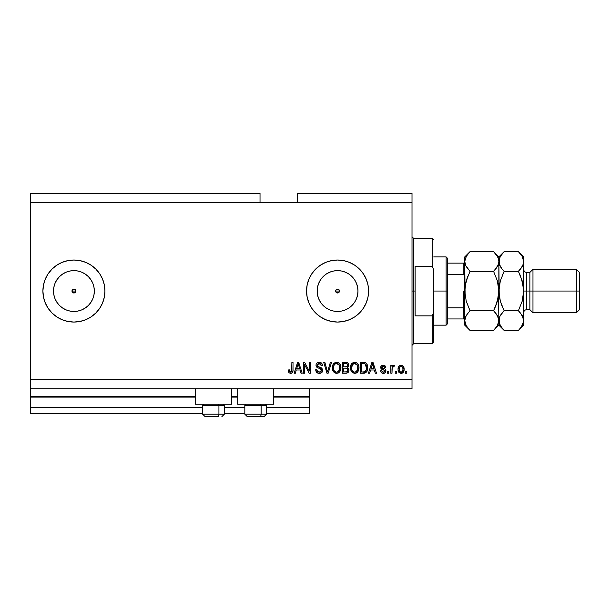 <?xml version="1.0" encoding="UTF-8"?>
<svg xmlns="http://www.w3.org/2000/svg" width="610" height="610" viewBox="0 0 610 610"><rect width="100%" height="100%" fill="white"/><g stroke="black" fill="none" stroke-linecap="round" stroke-linejoin="round"><path stroke-width="0.91" d="M309.651 413.557L266.539 413.557L309.651 413.557L309.651 407.358L266.539 407.358L309.651 407.358L309.651 397.118L273.676 397.118L309.651 397.118L309.651 413.557M244.823 413.557L224.358 413.557L244.823 413.557M202.642 413.557L30.5 413.557L202.642 413.557M244.823 407.358L224.358 407.358L244.823 407.358M202.642 407.358L30.5 407.358L30.5 413.557L30.5 407.358L202.642 407.358M237.694 397.118L231.487 397.118L237.694 397.118M195.513 397.118L30.5 397.118L30.5 407.358L30.5 396.5L195.513 396.5L30.5 396.5L30.5 397.118L195.513 397.118M309.651 396.5L309.651 397.118L309.651 396.5L273.676 396.5L309.651 396.5L309.651 388.745L309.651 396.5M237.694 396.5L231.487 396.5L237.694 396.5M30.5 388.745L30.5 396.5L30.5 388.745L412.009 388.745L30.5 388.745L30.5 379.443L412.009 379.443L412.009 202.642L260.028 202.642L260.028 193.339L30.5 193.339L260.028 193.339L260.028 202.642L30.5 202.642L412.009 202.642L412.009 193.339L297.245 193.339L412.009 193.339L412.009 379.443L30.5 379.443L30.5 388.745M336.796 289.262L335.79 290.268M335.759 290.345L335.759 291.74M336.865 292.853L337.566 292.983A1.937 1.937 0 0 1 335.63 291.039A1.937 1.937 0 0 1 337.566 289.102L336.865 289.231M335.79 291.816L336.796 292.823M73.147 289.262L72.148 290.268L73.924 289.102L73.223 289.231M72.117 290.345L72.117 291.74M73.223 292.853L73.924 292.983A1.937 1.937 0 0 1 71.988 291.039A1.937 1.937 0 0 1 73.924 289.102L75.716 290.299L75.716 291.786L73.924 292.983L72.552 292.411L73.147 292.823M72.148 291.816L72.552 292.411L72.132 290.299L73.185 289.254M59.498 276.604A20.412 20.412 0 0 1 62.586 274.073L66.116 272.19L69.944 271.023L73.924 270.634A20.412 20.412 0 0 1 94.336 291.039A20.412 20.412 0 0 1 73.924 311.451A20.412 20.412 0 0 1 53.512 291.039A20.412 20.412 0 0 1 73.924 270.634L77.905 271.023L81.732 272.19L85.263 274.073L88.358 276.612L90.89 279.7L92.781 283.231L93.94 287.058L94.336 291.039L93.94 295.026L92.781 298.854L90.89 302.385L88.358 305.473L85.263 308.012L81.732 309.895L77.905 311.062L73.924 311.451L69.944 311.062L66.116 309.895L62.586 308.012A20.412 20.412 0 0 1 59.498 305.48M333.586 311.062L337.566 311.451A20.412 20.412 0 0 1 317.162 291.039A20.412 20.412 0 0 1 337.566 270.634L341.547 271.023L345.374 272.19L348.905 274.073L352 276.612L354.54 279.7L356.423 283.231L357.582 287.058L357.978 291.039L357.582 295.026L356.423 298.854L354.54 302.385L352 305.473L348.905 308.012L345.374 309.895L341.547 311.062L337.566 311.451L333.586 311.062L329.758 309.895L326.228 308.012L323.14 305.473L320.601 302.385L318.71 298.854L317.551 295.026L317.162 291.039L317.551 287.058L318.71 283.231L320.601 279.7L323.14 276.612L326.228 274.073L329.758 272.19L333.586 271.023L337.566 270.634A20.412 20.412 0 0 1 357.978 291.039A20.412 20.412 0 0 1 337.566 311.451L341.547 311.062M354.784 265.243A31.018 31.018 0 0 0 331.527 260.623L337.566 260.028L343.621 260.623L349.438 262.384L354.799 265.251L359.503 269.109L363.354 273.814L366.221 279.174L367.99 284.992L368.585 291.039L367.99 297.093L366.221 302.911L363.354 308.271L359.503 312.976L354.799 316.834L349.438 319.701L343.621 321.462L337.566 322.057A31.018 31.018 0 0 1 306.548 291.039A31.018 31.018 0 0 1 337.566 260.028A31.018 31.018 0 0 1 368.585 291.039A31.018 31.018 0 0 1 337.566 322.057L331.52 321.462A31.018 31.018 0 0 0 354.784 316.842M331.512 260.623A31.018 31.018 0 0 0 315.66 269.086M315.614 269.132A31.018 31.018 0 0 0 307.15 284.992L308.912 279.174L311.779 273.814L315.637 269.109L320.334 265.251L325.702 262.384L331.52 260.623M331.52 321.462L325.702 319.701L320.334 316.834L315.637 312.976L311.779 308.271L308.912 302.911L307.15 297.093A31.018 31.018 0 0 0 315.614 312.953M325.702 319.701A31.018 31.018 0 0 0 331.512 321.462M73.924 260.028A31.018 31.018 0 0 0 56.707 265.243A31.018 31.018 0 0 1 65.857 261.095A31.018 31.018 0 0 0 56.707 265.243L62.052 262.384L67.87 260.623L73.924 260.028L79.979 260.623L85.796 262.384L91.157 265.251L95.854 269.109L99.712 273.814L102.579 279.174L104.348 284.992L104.943 291.039L104.348 297.093L102.579 302.911L99.712 308.271L95.854 312.976L91.157 316.834L85.796 319.701L79.979 321.462L73.924 322.057A31.018 31.018 0 0 1 42.906 291.039A31.018 31.018 0 0 1 73.924 260.028A31.018 31.018 0 0 1 104.943 291.039A31.018 31.018 0 0 1 73.924 322.057L67.87 321.462L62.052 319.701L56.692 316.834L51.995 312.976A31.018 31.018 0 0 0 56.677 316.819A31.018 31.018 0 0 1 52.002 312.983L48.137 308.271L45.27 302.911L43.501 297.093L42.906 291.039A31.018 31.018 0 0 1 51.98 269.117A31.018 31.018 0 0 0 51.98 312.968A31.018 31.018 0 0 1 42.906 291.039L43.501 284.992L45.27 279.174L48.137 273.814L51.995 269.109L56.692 265.251M56.677 265.266A31.018 31.018 0 0 0 52.002 269.101A31.018 31.018 0 0 1 56.677 265.266A31.018 31.018 0 0 0 52.002 269.101M56.707 316.842A31.018 31.018 0 0 0 65.857 320.99A31.018 31.018 0 0 1 56.707 316.842A31.018 31.018 0 0 0 73.924 322.057L67.87 321.462M65.857 309.788A20.412 20.412 0 0 1 62.586 308.012L59.49 305.473A20.412 20.412 0 0 1 56.951 279.708M59.49 305.473L56.951 302.385L59.49 305.473L62.586 308.012L59.49 305.473L56.951 302.385L55.068 298.854L53.909 295.026L53.512 291.039L53.909 287.058L55.068 283.231L56.951 279.7A20.412 20.412 0 0 1 59.49 276.612L62.586 274.073A20.412 20.412 0 0 1 65.857 272.296M51.98 269.117A31.018 31.018 0 0 0 51.98 312.968M195.513 404.255L195.513 388.745L195.513 404.255L231.487 404.255L231.487 388.745L231.487 404.255L195.513 404.255M273.676 404.255L273.676 388.745L273.676 404.255L237.694 404.255L273.676 404.255M237.694 388.745L237.694 404.255L237.694 388.745M339.343 290.268L338.939 289.674L339.358 291.786L338.306 292.83L336.194 292.411L335.63 291.039L336.194 289.674L338.314 289.254L339.358 290.299L338.939 292.411L339.343 291.816M30.5 193.339L30.5 379.443L30.5 193.339M307.15 297.093L306.548 291.039L307.15 284.992L306.548 291.039M304.581 373.236L304.581 364.597L304.581 373.236L303.452 373.236L303.452 362.378L304.649 362.378L309.232 371.032L309.232 362.378L310.36 362.378L310.36 373.236L309.148 373.236L304.581 364.597L309.148 373.236L310.36 373.236L310.36 362.378L309.232 362.378L309.232 371.032L304.649 362.378L303.452 362.378L303.452 373.236L304.581 373.236L303.452 373.236L303.452 362.378L304.649 362.378M319.35 373.381L319.343 373.381C321.424 373.32 322.56 372.268 322.766 370.217L321.767 372.558L318.984 373.366L316.704 372.367L315.713 369.713L316.842 369.568L317.413 371.223L318.938 372.069L320.631 371.879L321.6 370.651L321.089 369.019L317.322 367.594L316.201 366.335L316.11 364.307L317.391 362.66L319.8 362.287L321.882 363.507L322.484 365.481L321.356 365.626L320.753 364.063L319.183 363.507L317.474 364.178L317.139 365.535L317.863 366.618L321.79 368.043L322.766 370.217L321.089 367.624L317.482 366.343L317.124 365.237L319.183 363.507L321.356 365.626L322.484 365.481C322.324 363.423 321.211 362.34 319.144 362.241C317.208 362.31 316.163 363.308 315.995 365.215C316.178 366.915 317.154 367.906 318.923 368.196L321.638 370.247L319.442 372.108C317.856 372.008 316.986 371.162 316.842 369.568L315.713 369.713C315.85 372.016 317.063 373.236 319.343 373.381L318.977 373.366M327.966 370.255L330.376 362.378L331.55 362.378L328.134 373.236L326.968 373.236L323.719 362.378L324.878 362.378L327.486 371.97L330.376 362.378L331.55 362.378L330.376 362.378L327.486 371.97L324.878 362.378L323.719 362.378L326.968 373.236L328.134 373.236L326.968 373.236L323.719 362.378L324.878 362.378L327.181 370.75M336.651 373.381L334.066 372.39L332.61 369.904L332.549 365.962L333.594 363.705L335.187 362.515L337.635 362.363L339.435 363.407L340.624 365.459L340.937 368.333L340.365 370.834L338.855 372.71L336.651 373.381L339.846 371.719L340.952 367.822C341.036 364.666 339.602 362.805 336.659 362.241C333.655 362.82 332.221 364.727 332.351 367.952L333.449 371.673L336.888 373.373M354.151 373.343L351.497 371.673L354.7 373.381L352.115 372.39L350.651 369.904L350.597 365.962L351.642 363.705L353.236 362.515L355.676 362.363L357.483 363.407L358.672 365.459L358.985 368.333L358.413 370.834L356.903 372.71L354.7 373.381L357.895 371.719L359 367.822C359.077 364.666 357.651 362.805 354.707 362.241C351.703 362.82 350.27 364.727 350.399 367.952L351.23 371.261M396.363 371.688L396.363 373.236L395.234 373.236L395.234 371.688L396.363 371.688L395.234 371.688L395.234 373.236L396.363 373.236L395.234 373.236L395.234 371.688L396.363 371.688L396.363 373.236L396.363 371.688M401.266 373.373L401.083 373.381C403.248 372.954 404.262 371.559 404.11 369.21L403.5 372.008L401.083 373.381L398.696 372.039L398.048 369.286L398.688 366.534L401.083 365.199L403.24 366.229L404.11 369.21C404.209 366.938 403.195 365.603 401.083 365.199C398.94 365.611 397.926 366.976 398.048 369.286C397.933 371.597 398.948 372.962 401.083 373.381L400.9 373.373M291.183 373.312L289.018 372.801L288.225 369.995L289.353 369.851L290.093 371.986L291.671 371.467L291.885 362.378L293.013 362.378L292.937 370.994L292.251 372.702L290.566 373.381C292.419 373.015 293.235 371.803 293.013 369.751L293.013 362.378L291.885 362.378L291.74 371.292L290.612 372.108L289.353 369.851L288.225 369.995L288.865 372.611L290.322 373.373M369.614 373.236L370.567 369.995L369.614 373.236L368.44 373.236L371.909 362.378L373.007 362.378L376.477 373.236L375.31 373.236L374.357 369.995L370.567 369.995L374.357 369.995L375.31 373.236L376.477 373.236L373.007 362.378L371.909 362.378L368.44 373.236L369.614 373.236L368.44 373.236L371.909 362.378L373.007 362.378L376.477 373.236L375.31 373.236M383.255 373.381C384.91 373.32 385.802 372.466 385.924 370.834L385.512 372.313L384.285 373.228L382.493 373.297L381.372 372.695L380.571 370.842L381.7 370.697L382.18 371.841L383.332 372.252L384.346 371.963L384.796 371.025L384.483 370.262L380.937 368.425L380.754 366.984L381.441 365.764L383.454 365.207L385.329 366.114L385.787 367.456L384.658 367.601L384.239 366.648L383.255 366.328L382.317 366.511L381.845 367.388L385.23 369.111L385.924 370.834C385.802 369.401 384.979 368.592 383.461 368.402L381.837 367.296L383.255 366.328L384.658 367.601L385.787 367.456C385.573 365.977 384.719 365.23 383.21 365.199C381.692 365.222 380.861 365.969 380.709 367.449L384.796 371.025L383.332 372.252L381.7 370.697L380.571 370.842C380.77 372.451 381.669 373.297 383.255 373.381L382.996 373.366M388.745 371.688L388.745 373.236L387.617 373.236L387.617 371.688L388.745 371.688L387.617 371.688L387.617 373.236L388.745 373.236L387.617 373.236L387.617 371.688L388.745 371.688L388.745 373.236L388.745 371.688M393.465 365.215L394.388 365.626L393.961 366.755L393.198 366.61L392.192 367.533L391.986 373.236L390.858 373.236L390.858 365.344L391.986 365.344L391.986 366.602L393.069 365.237L394.388 365.626L393.961 366.755L392.36 367.128L391.986 369.142L392.192 367.533L393.198 366.61L393.961 366.755L394.388 365.626L393.32 365.199L391.986 366.602L391.986 365.344L390.858 365.344L390.858 373.236L391.986 373.236L390.858 373.236L390.858 365.344L391.986 365.344M406.794 371.688L406.794 373.236L405.665 373.236L405.665 371.688L406.794 371.688L405.665 371.688L405.665 373.236L406.794 373.236L405.665 373.236L405.665 371.688L406.794 371.688L406.794 373.236L406.794 371.688M363.85 373.228L363.606 373.236C366.557 372.794 367.929 370.964 367.738 367.746L367.296 370.636L365.878 372.664L360.411 373.236L360.411 362.378L365.878 362.919L367.235 364.742L367.738 367.746C367.914 365.436 367.067 363.72 365.192 362.584L360.411 362.378L360.411 373.236L363.606 373.236L360.411 373.236L360.411 362.378M346.03 373.228L345.702 373.236C347.799 373.221 348.897 372.153 348.989 370.049L348.516 371.932L347.608 372.855L342.362 373.236L342.362 362.378L346.297 362.409L347.852 363.049L348.691 365.451L347.494 367.388L348.653 368.478L348.989 370.049L347.494 367.388L348.706 365.108C348.546 363.301 347.548 362.393 345.725 362.378L342.362 362.378L342.362 373.236L345.702 373.236L342.362 373.236L342.362 362.378L345.725 362.378M295.316 373.236L296.262 369.995L295.316 373.236L294.142 373.236L297.611 362.378L298.709 362.378L302.179 373.236L301.012 373.236L300.059 369.995L296.262 369.995L300.059 369.995L301.012 373.236L302.179 373.236L298.709 362.378L297.611 362.378L294.142 373.236L295.316 373.236L294.142 373.236L297.611 362.378L298.709 362.378L302.179 373.236L301.012 373.236M412.009 388.745L412.009 379.443L412.009 388.745M297.245 193.339L297.245 202.642L297.245 193.339M74.626 289.231L73.924 289.102L75.716 290.299L75.297 292.411L73.924 292.983L72.132 291.786M338.306 292.83L336.194 292.411L335.63 291.039L336.194 289.674L338.306 289.254M288.347 371.337L288.248 370.682M288.225 369.995L289.369 370.217M289.407 370.575L289.552 371.284M290.436 372.1L290.84 372.092M290.612 372.108L291.839 370.781M291.572 371.62L291.885 369.835M291.885 362.378L293.013 362.378L292.998 370.377M292.602 372.191L292.907 371.177M292.846 371.482L292.701 371.963M292.259 372.695L291.45 373.236M372.359 364.033L371.955 365.565L372.458 363.514L373.983 368.722L370.933 368.722L371.955 365.565L370.933 368.722L373.983 368.722L372.359 364.048M372.969 365.375L372.855 364.986M380.671 371.345L380.953 372.108M380.571 370.842L381.7 370.697L382.18 371.841M382.958 372.222L383.858 372.191M384.773 371.292L384.422 370.224M384.796 371.025L383.476 369.873M381.608 369.157L382.523 369.568M380.937 368.417L380.762 367.96M380.754 366.976L380.884 366.526M384.147 365.329L384.59 365.504M385.55 366.526L385.703 366.991M385.787 367.456L384.658 367.601L384.468 366.953M383.774 366.396L382.775 366.366M381.967 366.839L382.195 367.952L383.461 368.402L381.837 367.296L382.195 367.952M383.461 368.402L384.353 368.692M384.757 373.023L384.3 373.228M384.277 373.236L383.789 373.343M383.088 368.287L382.325 368.021M393.961 366.755L392.909 366.663M392.261 367.319L393.038 366.625M392.001 368.737L391.986 369.142L392.001 368.737M391.986 373.236L391.986 369.142M392.039 368.333L392.1 367.929M399.138 372.588L398.704 372.054M398.17 367.937L398.467 366.945M403.774 367.136L403.972 367.799M403.98 367.838L404.079 368.493M403.911 371.01L403.69 371.642M403.484 372.031L403.042 372.588M402.547 372.977L401.799 373.297M402.066 373.213L401.441 373.358M398.185 370.712L398.376 371.398M400.198 366.595L399.176 369.286C399.047 367.723 399.672 366.732 401.052 366.328C402.47 366.709 403.118 367.693 402.989 369.286L402.752 367.677M402.989 369.286L402.989 369.286C403.118 370.849 402.493 371.841 401.113 372.252L402.63 371.193L402.981 369.035M400.861 372.23L401.113 372.252C399.687 371.871 399.047 370.88 399.176 369.286L399.306 370.552M402.272 366.877L400.503 366.435M402.798 367.822L402.387 367.006M402.615 367.365L401.769 366.488M399.817 371.627L401.357 372.23M364.338 362.416L365.375 362.653M365.886 362.927L366.465 363.446M366.618 363.636L366.892 364.04M366.9 364.056L367.716 366.961M367.731 367.365L367.731 368.242M367.555 369.69L367.449 370.148M364.513 373.167L365.077 373.038M366.32 365.55L366.48 366.16M366.61 367.456L366.526 368.997M365.764 371.132L366.175 370.384L363.469 371.97L364.902 371.757M361.532 371.97L361.532 363.651L364.978 363.865L361.532 363.651L361.532 371.97L363.469 371.97L361.532 371.97M366.015 364.864L364.978 363.865L366.602 368.074M364.521 371.871L365.664 371.246M350.445 366.923L350.59 365.969M351.368 364.071L354.707 362.241M355.683 362.363L357.521 363.446M357.071 363.041L357.475 363.4M358.024 364.086L358.284 364.536M358.009 364.063L358.947 366.831M359 367.822L358.985 368.333M358.688 370.117L358.306 371.048M358.039 371.505L357.597 372.085M357.269 372.413L356.537 372.939M356.072 373.145L355.66 373.267M354.928 363.522L352.626 364.368L353.945 363.598M357.201 364.948L355.561 363.636L356.659 364.284M352.671 364.33L351.528 367.967C351.352 365.466 352.412 363.979 354.715 363.507L357.399 365.337L357.872 367.784C357.994 370.217 356.934 371.658 354.692 372.108L356.126 371.726L357.742 369.248M357.49 370.11L356.126 371.726M353.968 372.024L354.692 372.108C352.511 371.688 351.452 370.308 351.528 367.967L351.894 370.11L351.535 367.586L352.008 365.276M351.749 366L351.878 365.581L351.749 366M357.681 366.16L356.957 364.597M357.735 369.286L357.308 365.138M357.803 366.77L357.696 366.229M351.894 370.102L352.664 371.261M352.702 371.299L352.244 370.75M346.297 362.409L347.586 362.836M347.852 363.049L347.395 362.714M348.234 363.507L348.485 363.972M348.493 364.002L348.653 364.536M348.63 365.779L348.409 366.396M348.973 370.377L348.127 372.451M348.104 372.474L347.608 372.855M347.624 371.132L347.502 368.844L345.565 368.165C346.976 368.066 347.738 368.699 347.86 370.056C347.738 368.699 346.976 368.066 345.565 368.165L343.491 368.165L345.565 368.165M347.807 370.606L346.823 371.833L347.631 371.124M345.481 366.892L346.594 366.793L347.578 365.291L346.594 366.793L343.491 366.892L343.491 363.651L345.336 363.651C346.686 363.476 347.433 364.025 347.578 365.291L346.915 363.888L343.491 363.651L343.491 366.892L346.861 366.679M346.35 363.705L345.824 363.659M346.594 366.793L347.532 365.771L347.433 364.498M343.491 371.97L343.491 368.165L343.491 371.97L346.823 371.833L343.491 371.97M347.532 365.771L347.578 365.291M345.74 363.659L345.336 363.651M332.747 370.339L332.61 369.919M332.366 368.448L332.366 367.449M332.397 366.923L332.541 365.977M333.327 364.071L336.659 362.241M337.635 362.363L338.092 362.508M339.023 363.041L339.435 363.407M339.976 364.086L340.235 364.536M340.624 365.459L340.372 364.803M340.837 366.343L340.898 366.839M340.937 367.327L340.937 368.341M340.822 369.363L340.708 369.866M340.639 370.117L340.372 370.819M338.855 372.71L338.085 373.122M336.102 373.343L334.066 372.382M339.473 363.446L338.542 362.729M336.88 363.522L335.187 363.895M339.16 364.948L337.513 363.636L338.619 364.284M333.678 366.099L333.479 367.967C333.304 365.466 334.371 363.979 336.667 363.507L339.351 365.337L339.823 367.784C339.945 370.217 338.885 371.658 336.644 372.108L338.085 371.726L339.694 369.248M339.442 370.11L338.085 371.726M335.919 372.024L336.644 372.108C334.463 371.688 333.411 370.308 333.479 367.967L333.853 370.11L333.51 367.197M333.96 365.276L333.548 366.816M334.623 364.33L333.708 365.977M339.633 366.16L338.908 364.597M339.686 369.286L339.259 365.138M339.755 366.77L339.648 366.229M333.845 370.102L334.623 371.261M334.654 371.299L334.196 370.75M328.134 373.236L331.55 362.378L328.134 373.236M327.486 371.97L327.372 371.475M327.242 370.987L327.051 370.255M317.894 373.137L317.398 372.908M316.704 372.367L316.277 371.825M315.713 369.713L316.842 369.568L316.91 370.072M321.63 370.453L321.623 370.011M320.685 368.768L319.815 368.455M316.819 363.102L317.391 362.66M317.383 362.668L317.818 362.462M317.97 362.409L318.534 362.279M319.472 362.256L321.096 362.752M321.546 363.11L322.415 364.826M322.461 365.154L321.356 365.626L321.302 365.207M319.61 363.537L320.715 364.025M320.471 363.834L318.809 363.529M319.183 363.507L317.124 365.237L317.391 366.221M318.1 366.724L318.58 366.892M319.693 367.189L320.159 367.312M322.705 370.88L322.202 372.062M322.187 372.085L321.859 372.474M322.248 364.2L321.905 363.537M316.575 363.385L316.209 364.017M309.232 362.378L310.36 362.378L310.36 373.236L309.148 373.236M297.81 365.062L298.16 363.514L299.685 368.722L296.635 368.722L297.657 365.565L296.635 368.722L299.685 368.722L298.45 364.635M298.671 365.375L298.549 364.986M298.16 363.514L297.947 364.551M372.603 364.071L372.458 363.514M401.296 366.343L400.808 366.351M399.192 368.798L399.199 369.782M400.183 371.963L400.625 372.176M402.913 370.255L402.981 369.53M365.474 371.429L366.381 369.744M366.457 369.416L366.557 368.745M366.549 366.633L366.412 365.87M366.221 365.291L365.817 364.566M365.443 364.162L364.795 363.796M364.605 363.751L363.438 363.651M354.715 363.507L354.326 363.529M352.626 364.368L352.161 364.978M354.326 372.085L355.066 372.085M357.841 368.539L357.811 366.846M336.667 363.507L336.278 363.529M334.585 364.368L334.112 364.978M336.278 372.085L337.017 372.085M339.793 368.539L339.762 366.846M52.002 312.983A31.018 31.018 0 0 0 56.677 316.819M56.951 279.7L59.49 276.612L62.586 274.073L59.49 276.612L56.951 279.7L59.49 276.612M73.947 322.057A31.018 31.018 0 0 0 79.963 321.462M79.979 321.462A31.018 31.018 0 0 0 95.831 312.999M95.877 312.953A31.018 31.018 0 0 0 104.348 297.093L104.943 291.039M104.348 284.992A31.018 31.018 0 0 0 95.877 269.132M85.796 262.384A31.018 31.018 0 0 0 79.979 260.623M79.963 260.623A31.018 31.018 0 0 0 73.947 260.028M85.796 319.701L86.727 319.297M99.712 273.814L95.854 269.109M91.157 265.251L89.723 264.351M354.814 316.819A31.018 31.018 0 0 0 359.488 312.983M359.511 312.968A31.018 31.018 0 0 0 359.511 269.117M359.488 269.101A31.018 31.018 0 0 0 354.814 265.266M343.621 260.623L337.566 260.028M325.702 262.384L324.764 262.788M311.779 308.271L315.637 312.976M320.334 316.834L321.729 317.711M348.905 308.012L352 305.473L354.54 302.385M357.582 295.026L357.978 291.039L357.582 287.058M354.54 279.7L352 276.612L348.905 274.073M341.547 271.023L337.566 270.634L333.586 271.023M326.228 274.073L323.14 276.612L320.601 279.7M317.551 287.058L317.162 291.039L317.551 295.026M320.601 302.385L323.14 305.473L326.228 308.012M336.194 292.411L335.774 291.786M69.944 311.062L73.924 311.451L77.905 311.062M85.263 308.012L88.358 305.473L90.89 302.385M93.94 295.026L94.336 291.039L93.94 287.058M90.89 279.7L88.358 276.612L85.263 274.073M77.905 271.023L73.924 270.634L69.944 271.023M53.909 287.058L53.512 291.039L53.909 295.026M75.716 291.786L74.664 292.83M73.185 292.83L72.552 292.411M75.701 290.268L74.702 289.262M75.731 291.74L75.731 290.345M74.702 292.823L75.701 291.816M73.924 289.102A1.937 1.937 0 0 1 75.861 291.039A1.937 1.937 0 0 1 73.924 292.983L74.626 292.853M338.939 289.674L338.344 289.262M338.268 289.231L337.566 289.102A1.937 1.937 0 0 1 339.503 291.039A1.937 1.937 0 0 1 337.566 292.983L338.268 292.853M339.373 291.74L339.373 290.345M338.344 292.823L338.939 292.411M205.166 416.661L217.686 416.661A2.478 1.243 -90 0 0 218.929 414.182L218.929 405.307L218.403 404.255L218.929 405.307L202.642 405.307L218.929 405.307L218.929 414.182L202.703 414.182M203.702 404.255L202.642 405.307L202.642 414.182L205.128 416.661L202.642 414.182L224.358 414.182L221.872 416.661L224.358 414.182L224.358 405.307L218.929 405.307L224.358 405.307L223.298 404.255M205.57 416.661L217.686 416.661A2.478 1.243 90 0 0 218.929 414.182L224.297 414.182M247.355 416.661L259.868 416.661A2.478 1.243 -90 0 0 261.111 414.182L261.111 405.307L260.584 404.255L261.111 405.307L244.823 405.307L261.111 405.307L261.111 414.182L244.885 414.182M245.883 404.255L244.823 405.307L244.823 414.182L247.309 416.661L244.823 414.182L266.539 414.182L266.539 405.307L261.111 405.307L266.539 405.307L265.487 404.255M247.751 416.661L264.038 416.661L266.539 414.182L264.061 416.661M266.478 414.182L261.111 414.182A2.478 1.243 90 0 1 259.868 416.661L264.016 416.661M412.009 236.764L413.557 238.312L413.557 291.039L415.113 291.039L415.113 266.227L432.17 266.227L433.718 269.719L433.718 312.366L432.17 315.858L432.17 343.773L432.17 315.858L415.113 315.858L415.113 291.039L413.557 291.039L413.557 238.312L413.557 291.039L412.009 291.039L413.557 291.039L413.557 343.773L412.009 345.321M432.17 266.227L432.17 238.312L432.17 266.227L433.718 269.719L433.718 342.218L433.718 312.366L432.17 315.858L415.113 315.858L415.113 266.227L432.17 266.227M413.557 291.039L413.557 343.773L413.557 291.039M463.47 307.768L463.188 318.961L447.679 318.961L447.679 291.039L446.123 291.039L446.123 325.16L446.123 291.039L433.718 291.039L446.123 291.039L446.123 256.924L446.123 291.039L447.679 291.039L447.679 323.613L447.679 318.961L464.736 318.961M339.503 291.039L335.63 291.039L339.503 291.039M75.861 291.039L71.988 291.039L75.861 291.039M447.679 274.264L447.679 291.039L447.679 258.472L447.679 274.264L463.188 274.264L464.462 275.613L464.736 277.519L464.462 275.613L463.188 274.264L463.188 263.123L447.679 263.123L464.721 263.123L463.188 263.123L463.188 274.264L447.679 274.264M463.653 318.961L463.188 318.961L463.188 307.814L464.462 306.479L464.736 304.565L464.118 307.211M463.188 307.814L447.679 307.814L463.188 307.814M463.806 307.562L463.806 291.039L463.806 307.562M523.67 261.637L523.67 256.924L523.288 264.046L522.198 266.555L518.393 271.343L522.198 280.913L523.67 291.039L526.773 291.039L526.773 272.434L526.773 291.039L532.972 291.039L532.972 269.33L532.972 291.039L576.397 291.039L576.397 312.755L576.397 291.039L579.5 291.039L579.5 272.434L579.5 309.651L579.5 291.039L532.972 291.039L532.972 312.755L532.972 291.039L529.876 291.039L529.876 309.651L529.876 291.039L523.67 291.039L523.67 325.16L523.67 261.492L523.281 296.185L522.198 301.18L518.393 310.742L522.183 315.5L523.67 320.593L522.198 325.648L518.866 329.957M523.67 312.755C523.853 310.871 524.89 309.842 526.773 309.651L526.773 291.039L526.773 309.651L529.876 309.651L532.972 312.755L576.397 312.755L579.5 309.651M495.701 306.045L498.477 296.163L495.694 306.06L497.379 301.195L493.582 310.742L470.013 310.742L466.215 301.195L464.736 291.039L464.736 320.593L466.208 315.53L470.013 310.742L493.582 310.742L497.371 315.5L498.858 320.593L497.386 325.648L493.582 330.437L470.013 330.437L466.223 325.679L464.736 320.593L465.125 323.178L464.736 320.593L464.736 325.16L470.013 330.437L493.582 330.437L494.047 329.964M495.838 313.258L498.469 318.001L498.858 325.16L498.858 320.593L497.386 325.648L494.252 329.743M497.981 265.373L498.469 264.061L495.709 268.995L497.371 266.585L493.582 271.343L470.013 271.343L493.582 271.343L495.701 268.995L493.582 271.343L497.379 280.89L498.469 285.907L498.858 320.593L498.477 285.922L498.858 291.039L497.379 301.18M466.055 300.608L470.013 310.742L467.359 313.769M465.605 316.712L467.885 313.09M465.926 266.036L464.736 261.492L465.117 296.163L464.736 291.039L466.215 280.905L465.117 285.922L467.9 276.017L466.215 280.89L470.013 271.343L466.223 266.585L465.125 264.084L464.736 261.492L465.125 264.061L464.736 261.492L466.208 256.436L470.013 251.648L493.582 251.648L470.013 251.648L469.517 252.151M495.701 268.995L493.582 271.343L497.379 280.89L498.858 291.039L498.858 261.492L498.469 258.907L498.858 261.492L498.477 264.046L496.235 268.316M494.047 252.121L497.371 256.406L498.469 258.907L498.858 261.492L497.935 265.487M498.858 261.637L498.858 256.924L498.858 261.492L498.477 258.945M498.858 261.354L500.322 256.436L504.134 251.648L498.858 256.924L493.582 251.648L497.371 256.406L498.469 258.907M497.897 257.428L497.341 256.36M497.379 280.905L497.539 281.477M497.844 299.403L499.239 285.899L498.858 291.039L500.33 280.905L504.134 271.343L502.411 275.064M495.694 306.06L493.917 310.063M493.582 310.742L495.701 313.09M466.215 280.89L470.013 271.343L465.682 265.533M466.215 301.195L464.736 291.039L465.743 282.682M470.013 251.648L464.736 256.924L464.736 261.492L465.117 258.945L467.885 253.996M464.736 261.354L464.736 320.593L465.659 316.598M469.349 252.334L467.893 253.989M470.013 271.343L469.677 272.022M469.547 329.964L466.223 325.679L465.125 323.178M465.689 324.657L466.253 325.725M464.736 320.593L464.736 325.16M464.736 256.924L464.736 261.492M501.946 328.02L499.247 323.178L498.858 320.593L499.247 323.178L499.232 318.039L500.322 315.53L504.134 310.742L500.33 301.172L499.239 296.178L498.858 261.492L499.239 264.061L499.232 258.945L500.322 256.436L503.639 252.151M503.669 329.964L502.068 328.157M499.811 324.657L500.368 325.725M502.007 276.04L504.134 271.343L500.33 280.905L498.858 291.039L500.33 301.18L499.239 296.178L500.33 301.18L503.403 309.239M499.781 316.598L500.337 315.515M501.481 313.769L500.33 315.515M502.007 306.045L500.33 301.172L504.134 310.742L518.393 310.742L504.134 310.742L502.007 313.09M499.796 265.533L498.858 261.492L499.247 264.084L502.007 268.995L500.345 266.585M503.463 252.334L502.015 253.989M520.65 313.258L518.393 310.742L522.198 301.18L523.67 291.039L523.288 296.178L523.288 285.907L520.521 276.04L523.281 285.899L522.198 280.905L518.393 271.343L504.134 271.343L502.007 268.995L504.134 271.343L518.393 271.343L522.191 266.57L518.393 271.343L520.513 268.995M519.072 329.743L520.513 328.096L518.393 330.437L504.134 330.437L518.393 330.437L523.67 325.16M523.288 318.039L523.67 320.593L523.288 318.039M521.047 268.316L523.288 264.046L523.67 261.492L522.183 256.406L523.281 258.907M520.521 276.04L519.118 272.845M518.858 252.121L522.183 256.406L518.393 251.648L504.134 251.648L518.393 251.648L523.67 256.924M522.709 257.428L522.152 256.36M499.712 265.342L500.33 266.57M499.727 316.712L498.858 320.593M520.513 313.09L523.281 318.001L523.67 320.593L523.288 323.14L520.521 328.088M493.582 330.437L498.858 325.16L504.134 330.437L500.345 325.679L499.247 323.178M529.876 291.039L529.876 272.434L529.876 291.039M576.397 291.039L576.397 269.33L576.397 291.039M433.718 342.218L432.17 343.773L413.557 343.773M413.557 238.312L432.17 238.312L433.718 239.867M447.679 323.613L446.123 325.16L433.718 325.16M433.718 256.924L446.123 256.924L447.679 258.472M579.5 272.434L576.397 269.33L532.972 269.33L529.876 272.434L526.773 272.434C524.89 272.243 523.853 271.214 523.67 269.33"/></g></svg>
